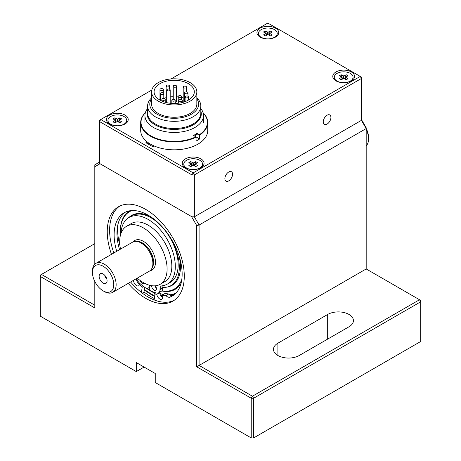 <?xml version="1.0" encoding="UTF-8"?>
<svg xmlns="http://www.w3.org/2000/svg" width="461" height="461" viewBox="0 0 461 461"><rect width="100%" height="100%" fill="white"/><g stroke="black" fill="none" stroke-linecap="round" stroke-linejoin="round"><path stroke-width="0.69" d="M197.757 133.799A29.7 17.149 180 0 1 195.21 135.476A29.7 17.149 180 0 1 194.363 135.949M193.493 135.448A29.268 16.896 -0 0 0 194.905 134.687A29.268 16.896 -0 0 0 196.98 133.35M147.601 108.514A29.268 16.896 -0 0 0 144.944 115.55A29.268 16.896 -0 0 0 163.01 131.16A29.268 16.896 -0 0 0 194.905 127.501A29.268 16.896 -0 0 0 203.474 115.55A29.268 16.896 -0 0 0 200.817 108.514M200.817 110.986A27.043 15.611 180 0 1 193.332 124.816A27.043 15.611 180 0 1 161.661 127.605A27.043 15.611 180 0 1 147.601 110.986M151.583 97.888A26.605 15.363 -0 0 0 147.601 105.972L147.601 113.158A26.605 15.363 -0 0 0 164.03 127.351A26.605 15.363 -0 0 0 193.021 124.021A26.605 15.363 -0 0 0 200.817 113.158L200.817 105.972A26.605 15.363 -0 0 0 196.835 97.888M147.601 110.83A27.09 15.639 -0 0 0 161.523 127.593A27.09 15.639 -0 0 0 193.366 124.833A27.09 15.639 -0 0 0 200.817 110.83M194.456 136.001A29.832 17.224 -0 0 0 195.303 135.534A29.832 17.224 -0 0 0 197.85 133.857M164.727 98.723A1.677 0.968 -0 0 0 162.9 98.51A1.677 0.968 -0 0 0 161.869 99.403A1.677 0.968 -0 0 0 163.546 100.371A1.677 0.968 -0 0 0 165.217 99.403A1.677 0.968 -0 0 0 164.727 98.723M181.795 99.818A1.677 0.968 -0 0 0 179.969 99.605A1.677 0.968 -0 0 0 178.931 100.498A1.677 0.968 -0 0 0 180.608 101.466A1.677 0.968 -0 0 0 182.285 100.498A1.677 0.968 -0 0 0 181.795 99.818M187.955 96.257A1.677 0.968 -0 0 0 186.129 96.049A1.677 0.968 -0 0 0 185.097 96.943A1.677 0.968 -0 0 0 186.768 97.911A1.677 0.968 -0 0 0 188.445 96.943A1.677 0.968 -0 0 0 187.955 96.257M186.06 86.409A1.677 0.968 -0 0 0 184.233 86.195A1.677 0.968 -0 0 0 183.201 87.089A1.677 0.968 -0 0 0 184.873 88.057A1.677 0.968 -0 0 0 186.549 87.089A1.677 0.968 -0 0 0 186.06 86.409M183.213 102.261A1.677 0.968 180 0 1 183.201 102.14L183.201 87.089M168.997 85.314A1.677 0.968 -0 0 0 167.17 85.101A1.677 0.968 -0 0 0 166.133 85.994A1.677 0.968 -0 0 0 167.81 86.962A1.677 0.968 -0 0 0 169.487 85.994A1.677 0.968 -0 0 0 168.997 85.314M166.847 101.841A1.677 0.968 180 0 1 166.133 101.045L166.133 85.994M163.303 92.972A1.677 0.968 -0 0 0 161.483 92.765A1.677 0.968 -0 0 0 160.445 93.658A1.677 0.968 -0 0 0 162.122 94.626A1.677 0.968 -0 0 0 163.799 93.658A1.677 0.968 -0 0 0 163.303 92.972L163.321 89.555A1.677 0.968 -0 0 0 162.831 88.869A1.677 0.968 -0 0 0 161.004 88.662A1.677 0.968 -0 0 0 159.973 89.555A1.677 0.968 -0 0 0 161.65 90.523A1.677 0.968 -0 0 0 163.321 89.555M174.684 99.541A1.677 0.968 -0 0 0 172.858 99.334A1.677 0.968 -0 0 0 171.82 100.227A1.677 0.968 -0 0 0 173.497 101.195A1.677 0.968 -0 0 0 175.174 100.227A1.677 0.968 -0 0 0 174.684 99.541M181.081 95.848A1.677 0.968 -0 0 0 179.254 95.64A1.677 0.968 -0 0 0 178.223 96.533A1.677 0.968 -0 0 0 179.899 97.502A1.677 0.968 -0 0 0 181.571 96.533A1.677 0.968 -0 0 0 181.081 95.848M187.483 92.154A1.677 0.968 -0 0 0 185.656 91.941A1.677 0.968 -0 0 0 184.619 92.84A1.677 0.968 -0 0 0 186.296 93.808A1.677 0.968 -0 0 0 187.973 92.84A1.677 0.968 -0 0 0 187.483 92.154M176.108 85.585A1.677 0.968 -0 0 0 174.281 85.377A1.677 0.968 -0 0 0 173.244 86.27A1.677 0.968 -0 0 0 174.921 87.238A1.677 0.968 -0 0 0 176.598 86.27A1.677 0.968 -0 0 0 176.108 85.585M169.706 89.278A1.677 0.968 -0 0 0 167.879 89.071A1.677 0.968 -0 0 0 166.847 89.964A1.677 0.968 -0 0 0 168.519 90.932A1.677 0.968 -0 0 0 170.195 89.964A1.677 0.968 -0 0 0 169.706 89.278M183.201 97.916A20.111 11.611 -0 0 0 181.571 97.496M178.223 96.925A20.111 11.611 -0 0 0 176.598 96.77M173.244 96.701A20.111 11.611 -0 0 0 170.195 96.925M166.133 97.669A20.111 11.611 -0 0 0 163.799 98.366M176.598 86.27L176.598 101.322A1.677 0.968 180 0 1 175.174 102.279M190.209 101.115A22.624 13.064 180 0 1 165.551 103.95A22.624 13.064 180 0 1 151.583 91.877A22.624 13.064 180 0 1 174.206 78.819A22.624 13.064 180 0 1 196.835 91.877A22.624 13.064 180 0 1 190.209 101.115M188.428 100.089A20.111 11.611 180 0 1 166.513 102.607A20.111 11.611 180 0 1 154.095 91.877A20.111 11.611 180 0 1 174.206 80.266A20.111 11.611 180 0 1 194.323 91.877A20.111 11.611 180 0 1 188.428 100.089M151.583 98.873A24.427 14.107 -0 0 0 160.699 115.947A24.427 14.107 -0 0 0 191.482 114.167A24.427 14.107 -0 0 0 196.835 98.873M196.835 91.877L196.835 104.198A22.624 13.064 180 0 1 190.209 113.435A22.624 13.064 180 0 1 165.551 116.264A22.624 13.064 180 0 1 151.583 104.198L151.583 91.877M147.601 105.972A26.605 15.363 -0 0 0 164.03 120.165A26.605 15.363 -0 0 0 193.021 116.835A26.605 15.363 -0 0 0 200.817 105.972M203.094 112.824A33.186 19.16 180 0 1 199.383 134.739L199.619 135.154A33.52 19.35 180 0 0 207.727 122.534A33.52 19.35 180 0 0 203.047 112.668M192.721 134.998L195.827 136.79A33.186 19.16 180 0 1 153.138 137.061A33.186 19.16 180 0 1 145.324 112.824M207.727 122.534L207.727 130.469A33.52 19.35 180 0 1 196.063 145.14A33.52 19.35 180 0 1 160.226 148.056A33.52 19.35 180 0 1 140.691 130.469L140.691 122.534A33.52 19.35 180 0 1 145.371 112.668M196.277 137.05L199.619 138.98A33.52 19.35 180 0 1 196.063 141.037L196.063 137.205A33.52 19.35 180 0 1 160.226 140.121A33.52 19.35 180 0 1 140.691 122.534M199.619 138.98L199.619 135.154M196.277 132.947L199.383 134.739M195.827 136.79L196.063 137.205M143.999 291.94A56.478 32.61 -120 0 0 154.7 298.699M144.356 289.854A53.632 30.962 -120 0 0 154.343 296.198M361.453 119.543L366.19 127.755L366.19 128.556L199.094 225.026L199.094 365.423L252.426 396.212L419.522 299.742L366.19 268.953L196.726 366.795L196.726 225.59L191.494 216.532L100.043 163.73L94.81 166.749L94.81 264.165M94.81 281.481L94.81 307.954L40.297 276.479L40.297 316.165L136.289 371.583L136.289 362.553L155.248 373.496L155.248 382.532L251.239 437.95L251.239 398.264L196.726 366.795M111.476 254.345A54.467 31.446 60 0 1 118.535 206.73A54.467 31.446 60 0 1 160.509 221.32A54.467 31.446 60 0 1 184.285 276.133A54.467 31.446 60 0 1 173.002 301.068A54.467 31.446 60 0 1 128.233 283.377M94.81 243.639L41.478 274.428L94.81 305.217M196.726 225.59L199.094 225.026L194.358 216.814L361.453 120.344L366.19 128.556L366.19 268.953M327.679 314.454L277.902 343.186A15.086 8.707 -0 0 0 273.482 349.346A15.086 8.707 -0 0 0 282.795 357.39A15.086 8.707 -0 0 0 299.235 355.506L349.006 326.768A15.086 8.707 -0 0 0 353.426 320.608A15.086 8.707 -0 0 0 344.113 312.564A15.086 8.707 -0 0 0 327.679 314.454L327.679 339.083M420.703 301.794L253.608 398.264L253.608 437.95L420.703 341.48L420.703 301.794L419.522 299.742L420.703 300.428L420.703 301.794M136.289 371.583L144.109 367.065M99.547 162.082L94.81 164.819L94.81 166.749M251.239 437.95L253.608 437.95M253.608 398.264L251.239 398.264L252.426 396.212L253.608 398.264M40.297 276.479L40.297 275.113L41.478 274.428L40.297 276.479M174.16 300.342A54.467 31.446 60 0 1 130.601 282.005M113.844 252.98A54.467 31.446 60 0 1 119.745 206.09M140.282 283.815L139.453 284.287L142.253 287.122L141.36 292.395M143.498 286.408L142.253 287.122M159.022 292.579L159.662 292.672L156.821 294.314L154.02 293.916L155.87 292.844M142.345 293.156L143.953 292.228L144.783 287.341M162.716 297.408A4.189 2.42 60 0 1 159.662 292.672M165.914 295.616L162.22 295.086L165.067 293.444L168.761 293.974L165.914 295.616A5.866 3.388 60 0 0 170.011 297.149L172.852 295.507A5.866 3.388 60 0 1 168.761 293.974M119.555 249.683A48.1 27.769 60 0 1 125.553 212.043M173.567 295.207A48.1 27.769 60 0 1 172.852 295.507M139.746 284.12A4.189 2.42 60 0 1 136.398 278.657M154.913 300.226L154.02 293.916M116.714 251.32A48.1 27.769 60 0 1 124.09 212.792A48.1 27.769 60 0 1 172.189 240.561A48.1 27.769 60 0 1 172.189 296.1A48.1 27.769 60 0 1 170.011 297.149M139.453 284.287A4.189 2.42 60 0 1 138.611 285.78A4.189 2.42 60 0 1 135.327 284.598A4.189 2.42 60 0 1 133.557 280.3M162.22 295.086A4.189 2.42 60 0 1 161.851 299.195A4.189 2.42 60 0 1 158.803 298.255A4.189 2.42 60 0 1 156.821 294.314M151.156 291.058A49.073 28.334 -120 0 0 155.34 293.156M160.365 294.879A49.073 28.334 -120 0 0 162.307 295.299M170.541 295.276A49.073 28.334 -120 0 0 175.52 293.386A49.073 28.334 -120 0 0 175.912 293.15M136.398 278.824A49.073 28.334 -120 0 0 137.09 279.585M147.272 288.586A49.073 28.334 -120 0 0 149.324 289.952M159.823 293.513A49.073 28.334 -120 0 0 163.361 294.429M169.729 294.798A49.073 28.334 -120 0 0 175.975 293.081M118.212 223.366A49.073 28.334 -120 0 0 119.923 245.523M148.673 287.779A49.073 28.334 -120 0 0 149.324 288.229M161.967 290.77A44.688 25.804 -120 0 0 181.818 279.354M131.898 210.562A44.688 25.804 -120 0 0 120.286 232.119A44.688 25.804 -120 0 0 120.407 235.34M167.481 286.996A40.389 23.321 -120 0 0 172.086 285.342A40.389 23.321 -120 0 0 179.11 256.109M150.43 216.589A40.389 23.321 -120 0 0 131.696 215.385A40.389 23.321 -120 0 0 128.901 217.523M168.495 286.702A40.389 23.321 -120 0 0 172.201 285.273M131.811 215.316A40.389 23.321 -120 0 0 129.138 217.385M147.059 288.707A49.408 28.524 -120 0 0 150.983 291.231A49.408 28.524 -120 0 0 155.063 293.311M160.555 295.213A49.408 28.524 -120 0 0 162.422 295.61M171.071 295.489A49.408 28.524 -120 0 0 174.984 294.06M136.416 279.141A49.408 28.524 -120 0 0 137.372 280.184M161.788 290.943A45.385 26.202 -120 0 0 181.081 283.227M129.627 210.81A45.385 26.202 -120 0 0 120.286 231.555L120.286 232.119M162.831 287.434A40.055 23.125 -120 0 0 171.008 285.578L172.668 284.621A40.055 23.125 -120 0 0 176.35 281.51M137.148 213.61A40.055 23.125 -120 0 0 132.612 215.241L130.953 216.197A40.055 23.125 -120 0 0 129.472 217.194M171.008 285.578A40.055 23.125 -120 0 0 168.91 235.917M133.056 215.218A40.055 23.125 -120 0 0 130.953 216.197M168.663 286.65A40.556 23.419 -120 0 0 169.049 286.563M147.036 288.719A49.442 28.547 -120 0 0 150.983 291.26A49.442 28.547 -120 0 0 155.04 293.329M160.572 295.247A49.442 28.547 -120 0 0 162.433 295.639M171.135 295.513A49.442 28.547 -120 0 0 174.886 294.147M136.416 279.176A49.442 28.547 -120 0 0 137.407 280.253M191.983 216.814L191.983 174.944L99.547 121.571L99.547 163.448L191.983 216.814L194.358 216.814L361.453 120.344L361.453 78.468L194.358 174.944L194.358 216.814M151.813 90.033L100.734 119.52L99.547 121.571L99.547 120.206L100.734 119.52L193.171 172.887L360.266 76.417L267.829 23.05L171.008 78.946M148.021 143.947L149.018 143.238M154.331 146.051L152.994 146.823L145.883 142.714L147.22 141.948M200.875 167.758A10.891 6.287 180 0 1 185.466 167.758A10.891 6.287 180 0 1 185.466 158.861A10.891 6.287 180 0 1 200.875 158.861A10.891 6.287 180 0 1 200.875 167.758L200.875 167.758M351.38 80.865A10.891 6.287 180 0 1 335.971 80.865A10.891 6.287 180 0 1 335.971 71.968A10.891 6.287 180 0 1 351.38 71.968A10.891 6.287 180 0 1 351.38 80.865L351.38 80.865M275.534 37.076A10.891 6.287 180 0 1 260.125 37.076A10.891 6.287 180 0 1 260.125 28.179A10.891 6.287 180 0 1 275.534 28.179A10.891 6.287 180 0 1 275.534 37.076L275.534 37.076M125.029 123.969A10.891 6.287 180 0 1 109.62 123.969A10.891 6.287 180 0 1 109.62 115.077A10.891 6.287 180 0 1 125.029 115.077A10.891 6.287 180 0 1 125.029 123.969L125.029 123.969M323.242 121.877A5.434 3.135 -60 0 1 325.616 116.408A5.434 3.135 -60 0 1 329.799 114.956A5.434 3.135 -60 0 1 329.799 121.226A5.434 3.135 -60 0 1 324.365 124.366A5.434 3.135 -60 0 1 323.242 121.877M224.882 178.666A5.434 3.135 -60 0 1 227.25 173.198A5.434 3.135 -60 0 1 231.439 171.74A5.434 3.135 -60 0 1 231.439 178.015A5.434 3.135 -60 0 1 226.005 181.15A5.434 3.135 -60 0 1 224.882 178.666M191.983 174.944L193.171 172.887L194.358 174.944L191.983 174.944M361.453 78.468L360.266 76.417L361.453 77.102L361.453 78.468M258.448 33.561A9.387 5.417 0 0 0 258.442 33.676A9.387 5.417 0 0 0 261.191 37.508A9.387 5.417 0 0 0 262.223 38.021M273.436 38.021A9.387 5.417 0 0 0 274.468 37.508A9.387 5.417 0 0 0 277.217 33.676A9.387 5.417 0 0 0 277.211 33.561M274.468 29.619A9.387 5.417 0 0 0 261.191 29.619A9.387 5.417 0 0 0 258.442 33.451A9.387 5.417 0 0 0 267.829 38.868A9.387 5.417 0 0 0 277.217 33.451A9.387 5.417 0 0 0 274.468 29.619M270.377 30.95L272.157 31.982L269.766 33.411L272.157 34.921L270.377 35.946L268.089 34.627L265.282 35.946L263.502 34.921L265.893 33.411L263.502 31.982L265.282 30.95L268.089 32.27L270.377 30.95L268.907 35.099M266.752 35.099L265.282 30.95M107.943 120.454A9.387 5.417 0 0 0 107.937 120.569A9.387 5.417 0 0 0 110.686 124.401L111.343 124.775L110.692 124.401A9.387 5.417 0 0 0 111.723 124.914M122.931 124.914A9.387 5.417 0 0 0 123.963 124.401A9.387 5.417 0 0 0 126.712 120.569A9.387 5.417 0 0 0 126.706 120.454M110.692 124.176A9.387 5.417 0 0 0 123.963 124.176A9.387 5.417 0 0 0 126.712 120.344A9.387 5.417 0 0 0 117.325 114.922A9.387 5.417 0 0 0 107.937 120.344A9.387 5.417 0 0 0 110.692 124.176M119.872 117.843L121.652 118.875L119.261 120.304L121.652 121.813L119.872 122.839L117.584 121.52L114.777 122.839L112.997 121.813L115.388 120.304L112.997 118.875L114.777 117.843L117.584 119.163L119.872 117.843L118.402 121.992M116.247 121.992L114.777 117.843M183.789 164.243A9.387 5.417 0 0 0 183.783 164.358A9.387 5.417 0 0 0 186.532 168.19A9.387 5.417 0 0 0 187.564 168.703M198.777 168.703A9.387 5.417 0 0 0 199.809 168.19A9.387 5.417 0 0 0 202.558 164.358A9.387 5.417 0 0 0 202.552 164.243M199.809 160.301A9.387 5.417 0 0 0 186.532 160.301A9.387 5.417 0 0 0 183.783 164.133A9.387 5.417 0 0 0 193.171 169.55A9.387 5.417 0 0 0 202.558 164.133A9.387 5.417 0 0 0 199.809 160.301M195.718 161.632L197.498 162.664L195.107 164.093L197.498 165.603L195.718 166.628L193.43 165.309L190.624 166.628L188.843 165.603L191.234 164.093L188.843 162.664L190.624 161.632L193.43 162.952L195.718 161.632L194.248 165.781M192.093 165.781L190.624 161.632M334.294 77.35A9.387 5.417 -0 0 0 334.288 77.465A9.387 5.417 -0 0 0 337.037 81.297A9.387 5.417 -0 0 0 338.069 81.81M349.277 81.81A9.387 5.417 -0 0 0 350.314 81.297A9.387 5.417 -0 0 0 353.063 77.465A9.387 5.417 -0 0 0 353.057 77.35M350.308 73.408A9.387 5.417 -0 0 0 337.037 73.408A9.387 5.417 -0 0 0 334.288 77.241A9.387 5.417 -0 0 0 343.675 82.657A9.387 5.417 -0 0 0 353.063 77.241A9.387 5.417 -0 0 0 350.308 73.408M346.223 74.74L348.003 75.771L345.612 77.2L348.003 78.71L346.223 79.736L343.935 78.416L341.128 79.736L339.348 78.71L341.739 77.2L339.348 75.771L341.128 74.74L343.935 76.059L346.223 74.74L344.753 78.889M342.598 78.889L341.128 74.74M103.103 273.943A5.613 3.244 60 0 1 106.814 282.305A5.613 3.244 60 0 1 100.296 280.15A5.613 3.244 60 0 1 101.691 273.431A5.613 3.244 60 0 1 103.103 273.943M106.693 278.646A2.68 1.55 60 0 1 104.803 275.367M366.19 128.475A15.086 8.707 60 0 1 368.564 137.585L368.564 138.957A16.757 9.675 60 0 1 366.19 145.797M366.19 129.374A16.757 9.675 60 0 1 368.564 138.957M103.103 266.216A15.086 8.707 60 0 1 113.769 284.691A15.086 8.707 60 0 1 103.103 290.845A15.086 8.707 60 0 1 92.436 272.37A15.086 8.707 60 0 1 103.103 266.216M92.436 272.37L92.436 271.005A16.757 9.675 60 0 1 95.911 263.335A16.757 9.675 60 0 1 104.29 264.165A16.757 9.675 60 0 1 115.238 278.928A16.757 9.675 60 0 1 112.668 292.36A16.757 9.675 60 0 1 104.29 291.531L103.103 290.845M120.505 249.136A33.52 19.35 60 0 1 126.637 226.242L131.379 223.504A33.52 19.35 60 0 1 148.137 225.164A33.52 19.35 60 0 1 170.034 254.703A33.52 19.35 60 0 1 164.894 281.562L160.157 284.299A33.52 19.35 60 0 1 137.263 278.162M95.911 263.335L132.647 242.123A16.757 9.675 60 0 1 136.796 241.414A16.757 9.675 60 0 1 141.026 242.953A16.757 9.675 60 0 1 152.095 267.91A16.757 9.675 60 0 1 149.404 271.149L112.668 292.36M126.637 226.242A33.52 19.35 60 0 1 143.4 227.901A33.52 19.35 60 0 1 167.101 268.953A33.52 19.35 60 0 1 160.157 284.299M136.796 241.414L138.283 241.616A15.755 9.093 60 0 1 142.259 243.062A15.755 9.093 60 0 1 152.666 266.521L152.095 267.91M149.324 285.186L149.324 290.136A45.253 26.127 -120 0 0 156.486 293.017A6.702 3.872 -120 0 0 158.601 292.827A6.702 3.872 -120 0 0 159.99 289.756L162.831 288.113L162.831 287.485A6.702 3.872 -120 0 1 163.182 285.618M154.821 285.843A3.354 1.936 -120 0 0 156.371 288.108M159.99 289.756L159.99 289.128A6.702 3.872 -120 0 1 161.379 286.056A6.702 3.872 -120 0 1 162.266 285.762A38.436 22.191 -120 0 0 167.355 284.085L170.201 282.443A38.436 22.191 -120 0 0 170.201 238.06A38.436 22.191 -120 0 0 131.765 215.869L128.919 217.511A38.436 22.191 -120 0 0 121.001 233.375M158.601 292.827L161.442 291.185A6.702 3.872 -120 0 0 162.831 288.113M151.709 285.699A3.354 1.936 -120 0 0 153.023 289.254A3.354 1.936 -120 0 0 155.737 290.297A3.354 1.936 -120 0 0 155.322 285.803M167.355 284.085A38.436 22.191 -120 0 0 167.355 239.703A38.436 22.191 -120 0 0 128.919 217.511M136.686 278.496A6.702 3.872 -120 0 0 139.792 283.382A45.253 26.127 -120 0 0 146.95 288.77L149.324 287.399M146.95 284.379L146.95 288.77M140.052 280.432A3.354 1.936 -120 0 0 143.89 283.457A3.354 1.936 -120 0 0 144.258 283.117M277.902 355.506L277.902 343.186M144.431 289.404A52.623 30.386 -120 0 0 150.983 293.859A52.623 30.386 -120 0 0 154.256 295.582M267.57 32.27L267.57 34.627M269.339 35.347L269.869 33.601M266.325 35.347L265.79 33.601M268.089 34.627L268.089 32.27M115.82 122.24L115.285 120.494M117.065 121.52L117.065 119.163M117.584 119.163L117.584 121.52M119.364 120.494L118.834 122.24M192.911 162.952L192.911 165.309M194.675 166.029L195.21 164.283M191.661 166.029L191.131 164.283M193.43 165.309L193.43 162.952M343.416 76.059L343.416 78.416M345.18 79.136L345.715 77.39M342.166 79.136L341.636 77.39M343.935 78.416L343.935 76.059M137.055 241.449A15.755 9.093 60 0 1 142.449 242.953A15.755 9.093 60 0 1 152.193 267.674M133.252 241.818A17.097 9.871 60 0 1 143.4 241.31A17.097 9.871 60 0 1 154.988 257.999A17.097 9.871 60 0 1 149.975 270.774M159.99 289.128L162.831 287.485M144.944 115.55L144.944 122.735M203.474 115.55L203.474 122.735M165.217 102.267L165.217 99.403M161.869 101.045L161.869 99.403M182.285 102.515L182.285 100.498M178.931 103.166L178.931 100.498M188.445 100.077L188.445 96.943M185.097 101.645L185.097 96.943M186.549 91.883L186.549 87.089M169.487 89.175L169.487 85.994M163.799 98.447L163.799 93.658M160.445 100.348L160.445 93.658M159.973 100.077L159.973 89.555M170.195 103.258L170.195 89.964M166.847 102.682L166.847 89.964M173.244 99.271L173.244 86.27M187.973 96.268L187.973 92.84M184.619 101.812L184.619 92.84M181.571 99.709L181.571 96.533M178.223 103.258L178.223 96.533M175.174 103.477L175.174 100.227M171.82 103.408L171.82 100.227M154.314 295.974L144.385 289.681M273.811 37.883L274.468 37.508M261.848 37.883L261.191 37.508M265.893 33.411L266.458 35.272M269.201 35.272L269.766 33.411M123.306 124.775L123.963 124.401M119.261 120.304L118.696 122.165M115.953 122.165L115.388 120.304M199.152 168.565L199.809 168.19M187.189 168.565L186.532 168.19M191.234 164.093L191.799 165.948M194.542 165.948L195.107 164.093M349.657 81.672L350.314 81.297M337.694 81.672L337.037 81.297M341.739 77.2L342.304 79.056M345.047 79.056L345.612 77.2"/></g></svg>
